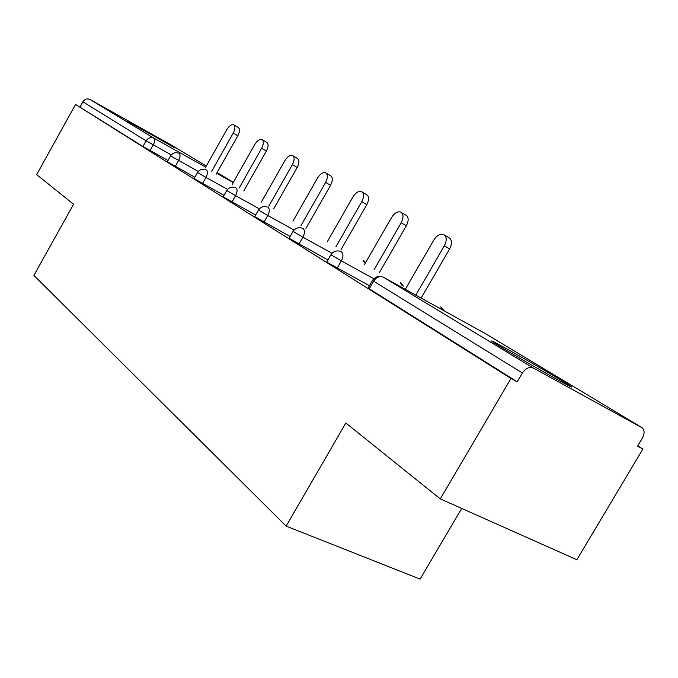 <?xml version="1.0" encoding="UTF-8"?>
<svg xmlns="http://www.w3.org/2000/svg" width="678" height="678" viewBox="0 0 678 678"><rect width="100%" height="100%" fill="white"/><g stroke="black" fill="none" stroke-linecap="round" stroke-linejoin="round"><path stroke-width="1.02" d="M560.223 379.688C540.561 367.832 502.076 345.933 493.635 341.805C489.202 339.636 491.906 341.534 501.745 347.509C520.043 358.62 560.359 381.604 569.342 386.045C574.503 388.596 571.461 386.477 560.223 379.688M175.085 148.05L127.303 121.048L175.085 148.05M461.701 508.432L420.097 579.114L286.133 526.111L33.9 275.412L73.563 204.248L36.671 174.61L75.563 104.454L142.939 146.49L146.117 140.812L82.894 101.81L80.046 106.938M642.88 449.056L637.54 446.2L642.413 438.03C644.685 433.708 644.634 430.318 642.278 427.869L533.417 368.086C529.399 366.544 525.721 368.179 522.391 372.993L517.204 381.816L510.975 378.485L440.293 498.898L576.842 559.731L642.88 449.056L637.735 445.87M82.894 101.81C84.792 99.039 87.165 98.268 90.03 99.488L170.788 144.745L206.282 166.059M440.293 498.898L345.848 423.013L286.133 526.111M510.975 378.485L75.563 104.454M517.204 381.816L369.256 288.786L368.171 287.921L372.476 280.455M168 160.5L142.939 146.49M369.451 285.709L327.728 262.683L326.779 261.92L330.864 254.784M327.915 259.937L289.116 238.266L293.015 231.435M290.142 236.478L254.716 216.655L258.437 210.095M255.64 215.036L223.164 196.84L226.732 190.535M224.003 195.357L194.12 178.594L197.535 172.526L205.934 177.407L202.485 183.526M194.883 177.238L167.305 161.737L170.585 155.889M233.986 124.981L238.148 127.422C240.046 128.752 239.944 131.532 237.842 135.761L233.24 133.074C235.351 128.837 235.452 126.049 233.563 124.727C231.384 124.269 229.13 125.905 226.808 129.634L205.18 168.017M233.24 133.074L211.536 171.568M237.842 135.761L216.18 174.153M262.352 139.804L266.556 142.278C268.624 143.694 268.564 146.601 266.378 151.008L261.674 148.253C263.861 143.838 263.92 140.922 261.869 139.515C259.53 139.015 257.157 140.693 254.733 144.55L232.207 184.382M261.674 148.253L239.063 188.204M266.378 151.008L243.817 190.857M292.989 155.813L297.218 158.313C299.473 159.822 299.464 162.873 297.193 167.466L292.371 164.644C294.65 160.033 294.667 156.982 292.421 155.482C289.904 154.931 287.387 156.652 284.87 160.635L261.369 202.044M292.371 164.644L268.776 206.171M297.193 167.466L273.649 208.883M326.16 173.161L330.406 175.67C332.873 177.28 332.923 180.484 330.559 185.289L325.626 182.399C327.999 177.577 327.957 174.365 325.499 172.763C322.787 172.161 320.118 173.924 317.49 178.06L292.921 221.164M325.626 182.399L300.956 225.638M330.559 185.289L305.947 228.41M362.213 192.01L366.442 194.518C369.163 196.239 369.29 199.62 366.815 204.663L361.764 201.697C364.247 196.645 364.137 193.255 361.425 191.535C358.493 190.874 355.662 192.688 352.916 196.967L327.177 241.936M361.764 201.697L335.924 246.792M366.815 204.663L341.026 249.623M401.537 212.57L405.724 215.053C408.732 216.909 408.944 220.486 406.351 225.782L401.19 222.748C403.791 217.435 403.588 213.85 400.588 212.002C397.41 211.282 394.384 213.146 391.52 217.579L364.493 264.564M401.19 222.748L374.053 269.861M406.351 225.782L379.282 272.759M444.59 235.088L448.683 237.529C452.04 239.52 452.362 243.317 449.633 248.911L444.361 245.792C447.09 240.181 446.785 236.385 443.437 234.393C439.98 233.613 436.751 235.529 433.751 240.131L405.3 289.328M444.361 245.792L415.792 295.125M449.633 248.911L421.14 298.083M90.03 99.488L153.881 138.168L205.68 167.127M216.68 173.271L233.249 182.543M233.376 182.323L217.087 172.551M171.263 154.923L146.117 140.812C148.211 137.753 150.804 136.871 153.881 138.168C155.126 139.354 154.915 141.6 153.245 144.923L150.067 150.601M641.634 427.437L485.329 333.593L383.468 277.251L533.417 368.086M522.391 372.993L373.629 281.201L369.256 288.786M382.968 277.005L383.468 277.251C379.748 275.76 376.468 277.073 373.629 281.201L372.527 280.37C374.959 276.98 378.154 275.768 382.129 276.734M485.601 333.754L485.117 333.474M198.29 171.475L170.593 155.864C172.5 153.084 175.068 152.16 178.306 153.101M179.153 153.482C180.501 154.737 180.306 157.093 178.577 160.542L175.271 166.432M227.562 189.382L205.934 177.407C207.731 173.822 207.9 171.356 206.434 170.008M259.369 208.841L235.563 195.679L231.961 202.044M294.066 230.045L267.768 215.528L263.988 222.164M332.05 253.25L302.88 237.181L298.922 244.114M373.832 278.751L341.339 260.894L337.178 268.141M234.995 187.484C231.545 186.526 228.8 187.526 226.749 190.493L235.563 195.679C237.436 191.942 237.571 189.348 235.978 187.899L235.808 187.814M267.013 206.9C263.445 205.934 260.598 206.985 258.471 210.053L267.768 215.528C269.708 211.629 269.81 208.9 268.073 207.341L267.861 207.231M363.027 260.166L364.417 262.615M301.922 228.079C298.227 227.105 295.269 228.206 293.049 231.376L302.88 237.181C304.914 233.105 304.973 230.223 303.066 228.545L302.795 228.401M400.3 282.54L401.859 285.277M442.675 309.999L440.725 306.82M340.127 251.25C336.305 250.284 333.229 251.436 330.906 254.716L341.339 260.894C343.466 256.623 343.475 253.572 341.365 251.741L341.009 251.563M493.347 342.297L493.635 341.805M205.527 169.61C202.188 168.653 199.527 169.619 197.561 172.492M365.561 262.708L363.603 260.547M403.359 286.108L400.893 282.938M444.166 310.821L441.514 307.329"/></g></svg>
